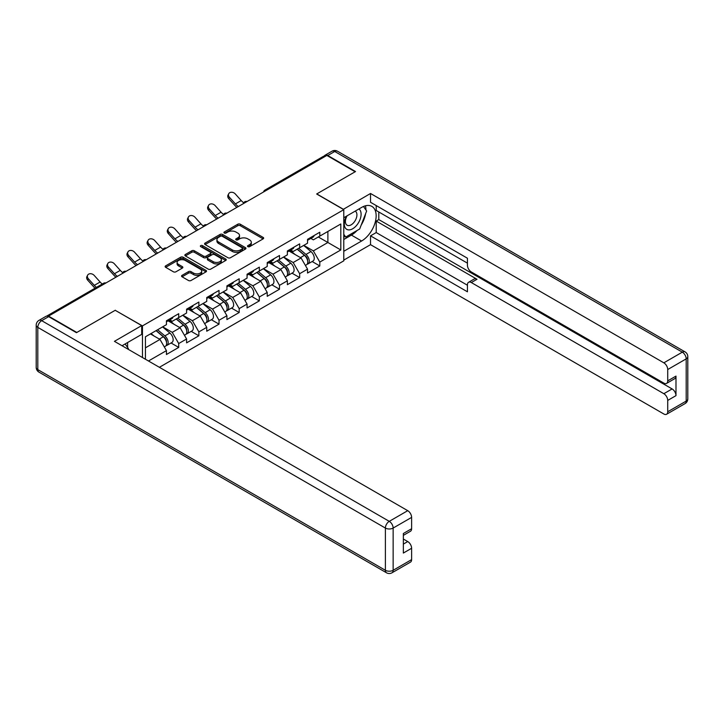 <?xml version="1.0" encoding="UTF-8"?>
<svg xmlns="http://www.w3.org/2000/svg" width="724" height="724" viewBox="0 0 724 724"><rect width="100%" height="100%" fill="white"/><g stroke="black" fill="none" stroke-linecap="round" stroke-linejoin="round"><path stroke-width="1.09" d="M247.879 246.649A1.258 0.724 0 0 0 249.653 246.649L263.129 238.875A1.792 1.032 0 0 0 263.654 238.142A1.792 1.032 0 0 0 263.129 237.409L240.296 224.223A1.792 1.032 0 0 0 237.762 224.223L224.286 232.006A1.258 0.724 0 0 0 223.915 232.522A1.258 0.724 0 0 0 224.286 233.028A1.258 0.724 0 0 0 226.06 233.028L227.807 232.024A5.738 3.312 0 0 1 235.924 232.024L237.825 233.128A5.738 3.312 0 0 1 239.508 235.463A5.738 3.312 0 0 1 237.825 237.807L236.078 238.82A1.258 0.724 0 0 0 235.716 239.327A1.258 0.724 0 0 0 236.078 239.843A1.258 0.724 0 0 0 237.861 239.843L239.599 238.839A5.738 3.312 0 0 1 247.717 238.839L249.617 239.934A5.738 3.312 0 0 1 251.3 242.278A5.738 3.312 0 0 1 249.617 244.622L247.879 245.626A1.258 0.724 0 0 0 247.508 246.142A1.258 0.724 0 0 0 247.879 246.649L247.879 245.626M182.086 275.337A1.792 1.032 0 0 0 181.561 276.07A1.792 1.032 0 0 0 182.086 276.803L188.484 280.505A1.792 1.032 0 0 0 191.027 280.505L205.987 271.862A1.792 1.032 0 0 0 206.521 271.129A1.792 1.032 0 0 0 205.987 270.396L183.163 257.219A1.792 1.032 0 0 0 180.629 257.219L165.66 265.853A1.792 1.032 0 0 0 165.135 266.586A1.792 1.032 0 0 0 165.66 267.319L173.398 271.79A1.792 1.032 0 0 0 175.932 271.79L182.339 268.088A1.792 1.032 0 0 0 182.864 267.355A1.792 1.032 0 0 0 182.339 266.622L178.502 264.405A4.796 2.769 0 0 1 177.099 262.45A4.796 2.769 0 0 1 180.059 259.889A4.796 2.769 0 0 1 185.29 260.495L200.313 269.165A4.796 2.769 0 0 1 201.725 271.129A4.796 2.769 0 0 1 198.756 273.69A4.796 2.769 0 0 1 193.534 273.084L191.027 271.636A1.792 1.032 0 0 0 188.484 271.636L182.086 275.337L182.086 276.803L188.484 273.129L188.484 271.636M115.333 310.225L76.825 332.461L48.526 316.117L326.85 155.434L355.149 171.769L316.65 193.996L343.782 209.67L142.465 325.891L115.333 310.379M227.933 257.726A1.792 1.032 0 0 0 230.467 257.726L245.436 249.083A1.792 1.032 0 0 0 245.961 248.35A1.792 1.032 0 0 0 245.436 247.626L222.603 234.44A1.792 1.032 0 0 0 220.069 234.44L205.1 243.083A1.792 1.032 0 0 0 204.575 243.816A1.792 1.032 0 0 0 205.1 244.549L227.933 257.726M201.227 246.92A1.258 0.724 0 0 1 202.503 247.101L202.503 245.608L225.716 259.011A1.792 1.032 0 0 1 226.241 259.744A1.792 1.032 0 0 1 225.716 260.477L210.747 269.111A1.792 1.032 0 0 1 208.213 269.111L185.38 255.934L191.788 252.26L191.788 250.776L185.38 254.468A1.792 1.032 0 0 0 184.855 255.201A1.792 1.032 0 0 0 185.38 255.934L185.38 254.468M191.788 252.26A1.792 1.032 0 0 1 194.322 252.26L194.322 250.776A1.792 1.032 0 0 0 191.788 250.776M194.322 250.776L203.58 256.115A1.792 1.032 0 0 0 206.114 256.115L210.367 253.662A1.792 1.032 0 0 0 210.892 252.929A1.792 1.032 0 0 0 210.367 252.196L200.729 246.631A1.258 0.724 0 0 1 200.358 246.124A1.258 0.724 0 0 1 201.136 245.454A1.258 0.724 0 0 1 202.503 245.608M142.465 357.52L142.465 325.891M159.398 367.294L343.782 260.839L343.782 209.67M171.045 342.986L178.71 347.411L178.71 343.538L172.249 332.343L162.692 326.823M178.71 347.411L166.439 354.507L166.439 350.624L148.474 360.995M145.443 359.24L145.443 336.787L166.439 324.66L166.439 320.786L178.71 313.7L178.71 317.574L186.593 313.021L186.593 309.148L198.865 302.062L198.865 305.935L206.747 301.383L206.747 297.51L219.028 290.424L219.028 294.297L226.911 289.754L226.911 285.871L239.182 278.785L239.182 282.659L247.065 278.116L247.065 274.233L259.337 267.147L259.337 271.02L267.219 266.477L267.219 262.595L279.5 255.509L279.5 259.391L287.383 254.839L287.383 250.957L299.655 243.87L299.655 247.753L307.537 243.201L307.537 239.318L319.809 232.232L319.809 236.114L340.805 223.988L340.805 249.952L319.809 262.07L313.347 250.884L303.79 245.364M312.144 261.527L319.809 265.952L319.809 262.07M319.809 265.952L307.537 273.038L307.537 269.156L299.655 273.708L293.193 262.522L283.636 257.002M291.989 273.165L299.655 277.591L299.655 273.708M299.655 277.591L287.383 284.677L287.383 280.794L279.5 285.346L273.038 274.161L263.473 268.64M271.835 284.803L279.5 289.229L279.5 285.346M279.5 289.229L267.219 296.315L267.219 292.433L259.337 296.985L252.884 285.799L243.318 280.279M251.671 296.442L259.337 300.867L259.337 296.985M259.337 300.867L247.065 307.953L247.065 304.071L239.182 308.623L232.721 297.437L223.164 291.917M231.517 308.08L239.182 312.506L239.182 308.623M239.182 312.506L226.911 319.592L226.911 315.709L219.028 320.261L212.566 309.076L203.001 303.555M211.363 319.718L219.028 324.144L219.028 320.261M219.028 324.144L206.747 331.23L206.747 327.348L198.865 331.9L192.412 320.705L182.846 315.184M191.199 331.348L198.865 335.782L198.865 331.9M198.865 335.782L186.593 342.868L186.593 338.986L178.71 343.538M169.751 319.863L172.249 321.302L178.71 317.574M172.249 332.343L180.131 327.8L168.077 320.832M186.593 338.986L180.131 327.8M189.914 308.225L192.412 309.664L198.865 305.935M192.412 320.705L200.295 316.162L188.231 309.193M206.747 327.348L200.295 316.162M210.069 296.587L212.566 298.035L219.028 294.297M212.566 309.076L220.449 304.523L208.385 297.555M226.911 315.709L220.449 304.523M230.223 284.948L232.721 286.396L239.182 282.659M232.721 297.437L240.603 292.885L228.549 285.917M247.065 304.071L240.603 292.885M250.386 273.31L252.884 274.758L259.337 271.02M252.884 285.799L260.758 281.247L248.703 274.278M267.219 292.433L260.758 281.247M270.541 261.672L273.038 263.12L279.5 259.391M273.038 274.161L280.921 269.609L268.857 262.649M287.383 280.794L280.921 269.609M290.695 250.033L293.193 251.481L299.655 247.753M293.193 262.522L301.075 257.97L289.021 251.011M307.537 269.156L301.075 257.97M324.913 156.547L266.387 190.349M265.554 190.819A2.742 1.584 120 0 1 266.251 190.267A2.742 1.584 60 0 0 264.884 190.131L323.42 156.339A2.742 1.584 60 0 1 324.786 156.475M310.849 238.404L313.347 239.843L319.809 236.114M313.347 250.884L327.891 242.495L327.891 231.454L340.805 223.988M318.325 236.974L340.805 249.952M48.526 316.117L48.526 316.569M145.443 347.828L159.977 339.429L150.411 333.909M166.439 350.624L159.977 339.429M248.377 246.83L249.617 246.115A5.738 3.312 0 0 0 251.3 243.771L251.3 242.278M239.508 235.463L239.508 236.956A5.738 3.312 0 0 1 237.825 239.3L236.585 240.015M263.102 238.884L240.296 225.716A1.792 1.032 0 0 0 237.762 225.716L224.784 233.209M245.409 249.101L222.603 235.934A1.792 1.032 0 0 0 220.069 235.934L205.127 244.558M242.268 248.866A1.258 0.724 0 0 0 242.631 248.35A1.258 0.724 0 0 0 242.268 247.843L222.223 236.268A1.258 0.724 0 0 0 220.449 236.268L218.612 237.336A5.738 3.312 0 0 0 216.928 239.68A5.738 3.312 0 0 0 218.612 242.024L232.304 249.925A5.738 3.312 0 0 0 240.422 249.925L242.268 248.866L242.268 250.359A1.258 0.724 0 0 0 242.631 249.843L242.631 248.35M216.928 239.68L216.928 241.173A5.738 3.312 0 0 0 218.612 243.508L218.612 242.024M242.268 250.359L240.422 251.418A5.738 3.312 0 0 1 232.304 251.418L218.612 243.508M194.322 252.26L203.58 257.608A1.792 1.032 0 0 0 206.114 257.608L210.367 255.156A1.792 1.032 0 0 0 210.892 254.423L210.892 252.929M202.503 247.101L225.689 260.486M213.191 261.663A4.796 2.769 0 0 0 218.422 262.26A4.796 2.769 0 0 0 221.381 259.708A4.796 2.769 0 0 0 219.978 257.744L214.675 254.685A1.792 1.032 0 0 0 212.141 254.685L207.897 257.138A1.792 1.032 0 0 0 207.372 257.871A1.792 1.032 0 0 0 207.897 258.604L213.191 261.663L213.191 263.156A4.796 2.769 0 0 0 218.422 263.753A4.796 2.769 0 0 0 221.381 261.192L221.381 259.708M207.372 257.871L207.372 259.364A1.792 1.032 0 0 0 207.897 260.097L207.897 258.604M213.191 263.156L207.897 260.097M201.725 271.129L201.725 272.622A4.796 2.769 0 0 1 198.756 275.183A4.796 2.769 0 0 1 193.534 274.577L191.027 273.129A1.792 1.032 0 0 0 188.484 273.129M177.099 262.45L177.099 263.943A4.796 2.769 0 0 0 178.502 265.898L178.502 264.405M182.312 268.106L178.502 265.898M205.987 270.396L205.987 271.862L183.163 258.703A1.792 1.032 0 0 0 180.629 258.703L165.678 267.337L165.66 265.853M305.999 256.486L305.094 255.961M307.157 264.169A6.027 3.484 -120 0 0 308.035 263.898A6.027 3.484 -120 0 0 309.112 259.69A6.027 3.484 -120 0 0 305.971 254.432L298.704 248.296M308.035 263.898L313.003 261.029A6.027 3.484 -120 0 0 314.089 256.812A6.027 3.484 -120 0 0 310.949 251.563L303.682 245.427M297.302 249.11L305.6 256.106A3.656 2.109 60 0 1 307.573 260.613M305.383 265.427L306.478 264.794A6.027 3.484 -120 0 0 307.564 260.586A6.027 3.484 -120 0 0 304.424 255.328L297.157 249.192M295.057 254.495L290.152 250.35M236.893 207.372A14.616 8.444 60 0 1 234.703 205.263L228.766 198.657A4.109 3.149 -152.4 0 1 228.033 195.073L228.739 193.724A4.109 3.149 27.6 0 0 229.481 197.308L235.409 203.915A12.245 7.068 -120 0 0 238.368 206.521M243.698 202.82A12.245 7.068 -120 0 1 241.228 200.557L235.291 193.951A4.109 3.149 27.6 0 0 228.739 193.724M309.157 238.386A6.027 3.484 60 0 1 308.035 240.033A6.027 3.484 60 0 1 307.537 240.232M314.126 235.517A6.027 3.484 60 0 1 313.003 237.155L308.035 240.033M346.452 216.177A11.874 6.86 120 0 0 346.172 228.938A11.874 6.86 120 0 0 356.896 225.037A11.874 6.86 120 0 0 358.941 208.974M347.131 215.788A8.136 4.697 120 0 0 347.104 225.227A8.136 4.697 120 0 0 354.045 222.277A8.136 4.697 120 0 0 355.231 211.137A8.136 4.697 120 0 0 355.203 211.127M363.475 206.494L366.643 211.01L359.674 228.992L345.719 237.047L343.782 234.286M343.782 235.924L345.719 237.047M125.134 343.954L128.383 348.579L128.121 349.239M343.267 209.372L370.525 193.48L663.845 362.824L682.316 352.154L334.732 151.479L327.755 155.506L355.538 171.543L316.777 193.923L343.267 209.218M343.782 217.725L361.611 207.426A20.562 11.865 120 0 1 371.892 206.412A20.562 11.865 120 0 1 375.041 222.883A20.562 11.865 120 0 1 361.611 241.002L343.782 251.291M343.782 260.097L370.525 244.658L370.525 235.852L467.442 291.799L467.442 284.785A5.484 3.167 -120 0 1 468.573 282.279A5.484 3.167 -120 0 1 471.315 282.55L663.845 393.702L672.107 388.933A5.484 3.167 60 0 1 675.99 395.648L675.99 376.1A5.484 3.167 60 0 1 674.849 378.607L666.578 383.385A5.484 3.167 -120 0 0 667.718 380.869L667.718 369.539A5.484 3.167 -120 0 0 663.845 362.824M378.797 211.978L378.797 219.589L376.218 221.082L376.218 232.567L370.525 235.852M376.218 205.562L376.218 210.485L467.442 263.156M666.578 383.385A5.484 3.167 -120 0 1 663.845 383.114L471.315 271.962A5.484 3.167 -120 0 1 467.442 265.246L467.442 258.233L370.525 202.277L370.525 193.48M370.525 244.658L663.845 413.992A5.484 3.167 -120 0 0 666.578 414.264A5.484 3.167 -120 0 0 667.718 411.757L667.718 400.417A5.484 3.167 -120 0 0 663.845 393.702M327.755 155.506A5.484 3.167 -120 0 0 325.022 155.235A5.484 3.167 -120 0 0 324.162 156.239M376.218 221.082L476.998 279.265L471.315 282.55M378.797 219.589L672.107 388.933M376.218 232.567L467.442 285.238M468.573 282.279L474.256 278.993A5.484 3.167 60 0 1 476.998 279.265M343.782 239.508L351.402 235.101A20.562 11.865 120 0 0 357.104 230.476M361.186 225.092A20.562 11.865 120 0 0 365.611 213.689M365.937 210.005A20.562 11.865 120 0 0 365.43 205.815M343.782 237.119L344.814 236.522M48.662 316.641L41.684 320.669A5.484 3.167 -120 0 0 38.942 320.397L45.92 316.37A5.484 3.167 60 0 1 48.662 316.641L76.436 332.678L115.207 310.297L141.696 325.592L141.696 334.398L123.342 344.995A20.562 11.865 120 0 0 122.103 345.764M141.696 325.592L114.428 341.339L407.739 510.673A5.484 3.167 60 0 1 411.621 517.389L411.621 528.728A5.484 3.167 60 0 1 410.481 531.244L403.349 535.362M127.605 347.475L127.605 342.533M403.349 544.095L407.739 541.561A5.484 3.167 60 0 1 411.621 548.276L411.621 559.616A5.484 3.167 60 0 1 410.481 562.123L392.001 572.793A5.484 3.167 -120 0 0 393.141 570.286L411.621 559.616M411.621 528.728L403.349 533.507L403.349 553.055L411.621 548.276M407.739 541.561L403.349 539.027M285.844 268.124L284.939 267.599M287.003 275.808A6.027 3.484 -120 0 0 287.871 275.536A6.027 3.484 -120 0 0 288.957 271.328A6.027 3.484 -120 0 0 285.817 266.07L278.55 259.934M287.871 275.536L292.849 272.667A6.027 3.484 -120 0 0 293.935 268.45A6.027 3.484 -120 0 0 290.795 263.201L283.518 257.065M277.147 260.749L285.437 267.744A3.656 2.109 60 0 1 287.41 272.251M285.229 277.066L286.324 276.432A6.027 3.484 -120 0 0 287.41 272.224A6.027 3.484 -120 0 0 284.27 266.966L276.993 260.83M274.903 266.133L269.989 261.988M265.681 279.763L264.785 279.238M266.839 287.446A6.027 3.484 -120 0 0 267.717 287.175A6.027 3.484 -120 0 0 268.803 282.966A6.027 3.484 -120 0 0 265.663 277.708L258.387 271.572M267.717 287.175L272.695 284.306A6.027 3.484 -120 0 0 273.781 280.088A6.027 3.484 -120 0 0 270.64 274.839L263.364 268.704M256.984 272.387L265.283 279.383A3.656 2.109 60 0 1 267.256 283.88M265.065 288.704L266.17 288.071A6.027 3.484 -120 0 0 267.256 283.862A6.027 3.484 -120 0 0 264.115 278.604L256.839 272.468M254.739 277.772L249.834 273.627M245.527 291.401L244.622 290.876M246.685 299.084A6.027 3.484 -120 0 0 247.563 298.813A6.027 3.484 -120 0 0 248.649 294.605A6.027 3.484 -120 0 0 245.508 289.347L238.232 283.211M247.563 298.813L252.531 295.944A6.027 3.484 -120 0 0 253.617 291.727A6.027 3.484 -120 0 0 250.477 286.478L243.21 280.342M236.829 284.016L245.128 291.021A3.656 2.109 60 0 1 247.101 295.519M244.911 300.342L246.006 299.709A6.027 3.484 -120 0 0 247.092 295.492A6.027 3.484 -120 0 0 243.952 290.243L236.685 284.107M234.585 289.41L229.68 285.265M225.372 303.039L224.467 302.514M226.531 310.723A6.027 3.484 -120 0 0 227.399 310.451A6.027 3.484 -120 0 0 228.485 306.234A6.027 3.484 -120 0 0 225.345 300.985L218.078 294.849M227.399 310.451L232.377 307.582A6.027 3.484 -120 0 0 233.463 303.365A6.027 3.484 -120 0 0 230.323 298.116L223.046 291.98M216.675 295.654L224.974 302.659A3.656 2.109 60 0 1 226.947 307.157M224.757 311.981L225.852 311.347A6.027 3.484 -120 0 0 226.938 307.13A6.027 3.484 -120 0 0 223.797 301.881L216.521 295.745M214.431 301.048L209.517 296.903M205.218 314.678L204.313 314.153M206.367 322.361A6.027 3.484 -120 0 0 207.245 322.089A6.027 3.484 -120 0 0 208.331 317.872A6.027 3.484 -120 0 0 205.191 312.623L197.914 306.487M207.245 322.089L212.222 319.221A6.027 3.484 -120 0 0 213.309 315.003A6.027 3.484 -120 0 0 210.168 309.754L202.892 303.618M196.521 307.293L204.811 314.297A3.656 2.109 60 0 1 206.783 318.795M204.593 323.619L205.697 322.985A6.027 3.484 -120 0 0 206.783 318.768A6.027 3.484 -120 0 0 203.643 313.519L196.367 307.383M194.267 312.687L189.362 308.542M216.738 219.01A14.616 8.444 60 0 1 214.548 216.901L208.612 210.295A4.109 3.149 -152.4 0 1 207.879 206.711L208.584 205.363A4.109 3.149 27.6 0 0 209.317 208.946L215.254 215.553A12.245 7.068 -120 0 0 218.214 218.159M223.544 214.458A12.245 7.068 -120 0 1 221.064 212.195L215.137 205.589A4.109 3.149 27.6 0 0 208.584 205.363M288.994 250.024A6.027 3.484 60 0 1 287.871 251.662A6.027 3.484 60 0 1 287.383 251.871M293.971 247.156A6.027 3.484 60 0 1 292.849 248.794L287.871 251.662M196.575 230.648A14.616 8.444 60 0 1 194.385 228.54L188.457 221.933A4.109 3.149 -152.4 0 1 187.724 218.349L188.43 217.001A4.109 3.149 27.6 0 0 189.163 220.585L195.1 227.182A12.245 7.068 -120 0 0 198.059 229.789M203.381 226.096A12.245 7.068 -120 0 1 200.91 223.834L194.973 217.227A4.109 3.149 27.6 0 0 188.43 217.001M268.839 261.663A6.027 3.484 60 0 1 267.717 263.301A6.027 3.484 60 0 1 267.219 263.509M273.817 258.785A6.027 3.484 60 0 1 272.695 260.432L267.717 263.301M176.421 242.287A14.616 8.444 60 0 1 174.231 240.178L168.303 233.571A4.109 3.149 -152.4 0 1 167.561 229.988L168.267 228.639A4.109 3.149 27.6 0 0 169.009 232.223L174.937 238.82A12.245 7.068 -120 0 0 177.896 241.427M183.226 237.734A12.245 7.068 -120 0 1 180.756 235.463L174.819 228.865A4.109 3.149 27.6 0 0 168.267 228.639M248.685 273.301A6.027 3.484 60 0 1 247.563 274.939A6.027 3.484 60 0 1 247.065 275.147M253.662 270.423A6.027 3.484 60 0 1 252.531 272.07L247.563 274.939M156.266 253.925A14.616 8.444 60 0 1 154.076 251.816L148.139 245.21A4.109 3.149 -152.4 0 1 147.406 241.626L148.112 240.268A4.109 3.149 27.6 0 0 148.845 243.861L154.782 250.459A12.245 7.068 -120 0 0 157.742 253.065M163.072 249.373A12.245 7.068 -120 0 1 160.592 247.101L154.665 240.504A4.109 3.149 27.6 0 0 148.112 240.268M228.531 284.939A6.027 3.484 60 0 1 227.399 286.577A6.027 3.484 60 0 1 226.911 286.785M233.499 282.061A6.027 3.484 60 0 1 232.377 283.708L227.399 286.577M136.103 265.563A14.616 8.444 60 0 1 133.922 263.455L127.985 256.848A4.109 3.149 -152.4 0 1 127.252 253.264L127.958 251.907A4.109 3.149 27.6 0 0 128.691 255.491L134.628 262.097A12.245 7.068 -120 0 0 137.587 264.703M142.909 261.011A12.245 7.068 -120 0 1 140.438 258.739L134.51 252.142A4.109 3.149 27.6 0 0 127.958 251.907M208.367 296.578A6.027 3.484 60 0 1 207.245 298.216A6.027 3.484 60 0 1 206.747 298.424M213.345 293.7A6.027 3.484 60 0 1 212.222 295.347L207.245 298.216M185.054 326.316L184.149 325.791M186.213 333.999A6.027 3.484 -120 0 0 187.091 333.728A6.027 3.484 -120 0 0 188.177 329.511A6.027 3.484 -120 0 0 185.036 324.262L177.76 318.126M187.091 333.728L192.068 330.859A6.027 3.484 -120 0 0 193.145 326.642A6.027 3.484 -120 0 0 190.005 321.393L182.738 315.257M176.357 318.931L184.656 325.936A3.656 2.109 60 0 1 186.629 330.434M184.439 335.257L185.543 334.624A6.027 3.484 -120 0 0 186.62 330.406A6.027 3.484 -120 0 0 183.48 325.157L176.213 319.022M174.113 324.316L169.208 320.18M115.949 277.192A14.616 8.444 60 0 1 113.759 275.084L107.831 268.486A4.109 3.149 -152.4 0 1 107.089 264.903L107.795 263.545A4.109 3.149 27.6 0 0 108.537 267.129L114.464 273.735A12.245 7.068 -120 0 0 117.424 276.342M122.754 272.64A12.245 7.068 -120 0 1 120.284 270.378L114.347 263.771A4.109 3.149 27.6 0 0 107.795 263.545M188.213 308.216A6.027 3.484 60 0 1 187.091 309.854A6.027 3.484 60 0 1 186.593 310.062M193.19 305.338A6.027 3.484 60 0 1 192.068 306.985L187.091 309.854M164.9 337.945L163.995 337.429M166.058 345.638A6.027 3.484 -120 0 0 166.936 345.366A6.027 3.484 -120 0 0 168.013 341.149A6.027 3.484 -120 0 0 164.873 335.9L157.606 329.764M166.936 345.366L171.905 342.488A6.027 3.484 -120 0 0 172.991 338.28A6.027 3.484 -120 0 0 169.85 333.022L162.574 326.886M156.203 330.569L164.502 337.574A3.656 2.109 60 0 1 166.475 342.072M164.285 346.896L165.38 346.262A6.027 3.484 -120 0 0 166.466 342.045A6.027 3.484 -120 0 0 163.325 336.796L156.049 330.66M153.959 335.954L151.081 333.529M95.052 288.188A14.616 8.444 60 0 1 93.604 286.722L87.667 280.125A4.109 3.149 -152.4 0 1 86.934 276.541L87.64 275.183A4.109 3.149 27.6 0 0 88.373 278.767L94.31 285.374A12.245 7.068 -120 0 0 96.446 287.383M102.256 284.025A12.245 7.068 -120 0 1 100.129 282.016L94.192 275.41A4.109 3.149 27.6 0 0 87.64 275.183M168.058 319.845A6.027 3.484 60 0 1 166.936 321.492A6.027 3.484 60 0 1 166.439 321.7M173.027 316.976A6.027 3.484 60 0 1 171.905 318.623L166.936 321.492M105.125 283.446L47.947 316.307M105.695 283.12A2.742 1.584 -60 0 0 104.998 283.374A2.742 1.584 -120 0 0 103.623 283.238L46.644 316.135M245.4 202.458A2.742 1.584 120 0 1 246.097 201.905A2.742 1.584 -60 0 1 246.793 201.652M225.245 214.096A2.742 1.584 120 0 1 225.942 213.544A2.742 1.584 -60 0 1 226.639 213.29M205.082 225.734A2.742 1.584 120 0 1 205.779 225.182A2.742 1.584 -60 0 1 206.476 224.929M184.928 237.372A2.742 1.584 120 0 1 185.625 236.82A2.742 1.584 -60 0 1 186.321 236.567M164.773 249.011A2.742 1.584 120 0 1 165.47 248.459A2.742 1.584 -60 0 1 166.167 248.205M144.619 260.649A2.742 1.584 120 0 1 145.307 260.097A2.742 1.584 -60 0 1 146.004 259.844M124.456 272.287A2.742 1.584 120 0 1 125.152 271.735A2.742 1.584 -60 0 1 125.849 271.482M249.617 246.115L249.617 244.622M236.078 239.843L236.078 238.82M237.825 239.3L237.825 237.807M224.286 233.028L224.286 232.006M237.762 225.716L237.762 224.223M240.296 225.716L240.296 224.223M263.129 238.875L263.129 237.409M205.1 244.549L205.1 243.083M220.069 235.934L220.069 234.44M222.603 235.934L222.603 234.44M245.436 249.083L245.436 247.626M232.304 251.418L232.304 249.925M240.422 251.418L240.422 249.925M203.58 257.608L203.58 256.115M206.114 257.608L206.114 256.115M210.367 255.156L210.367 253.662M225.716 260.477L225.716 259.011M191.027 273.129L191.027 271.636M193.534 274.577L193.534 273.084M182.339 268.088L182.339 266.622M180.629 258.703L180.629 257.219M183.163 258.703L183.163 257.219M305.971 254.432L310.949 251.563M300.46 257.617L304.424 255.328M229.481 197.308L228.766 198.657M241.228 200.557L235.409 203.915M667.718 380.869L675.99 376.1M675.99 395.648L667.718 400.417M667.718 411.757L686.198 401.087L686.198 358.869L667.718 369.539M351.402 235.101L361.611 241.002M686.198 401.087A5.484 3.167 60 0 1 685.058 403.603A5.484 5.484 0 0 0 687.8 398.852A5.484 3.167 180 0 1 686.198 401.087M686.198 358.869A5.484 3.167 0 0 0 687.8 356.624A5.484 5.484 0 0 0 685.058 351.882A5.484 3.167 -60 0 0 682.316 352.154A5.484 3.167 60 0 1 686.198 358.869M325.022 155.235L331.999 151.207A5.484 3.167 60 0 1 334.732 151.479A5.484 3.167 -60 0 1 337.474 151.207L685.058 351.882M38.942 320.397A5.484 5.484 0 0 0 36.2 325.148A5.484 3.167 180 0 0 37.802 327.384A5.484 3.167 -60 0 1 41.684 320.669L389.268 521.343A5.484 3.167 -60 0 0 385.385 528.058L37.802 327.384L37.802 369.611L385.385 570.286L385.385 528.058A5.484 3.167 0 0 0 393.141 528.058L393.141 570.286A5.484 3.167 180 0 1 385.385 570.286A5.484 3.167 -60 0 0 386.526 572.793A5.484 5.484 0 0 0 392.001 572.793M411.621 517.389L393.141 528.058A5.484 3.167 -120 0 0 389.268 521.343L407.739 510.673M38.942 372.118A5.484 3.167 -60 0 1 37.802 369.611A5.484 3.167 0 0 1 36.2 367.376A5.484 5.484 0 0 0 38.942 372.118L386.526 572.793M285.817 266.07L290.795 263.201M280.306 269.256L284.27 266.966M265.663 277.708L270.64 274.839M260.151 280.894L264.115 278.604M245.508 289.347L250.477 286.478M239.997 292.532L243.952 290.243M225.345 300.985L230.323 298.116M219.834 304.171L223.797 301.881M205.191 312.623L210.168 309.754M199.679 315.809L203.643 313.519M209.317 208.946L208.612 210.295M221.064 212.195L215.254 215.553M189.163 220.585L188.457 221.933M200.91 223.834L195.1 227.182M169.009 232.223L168.303 233.571M180.756 235.463L174.937 238.82M148.845 243.861L148.139 245.21M160.592 247.101L154.782 250.459M128.691 255.491L127.985 256.848M140.438 258.739L134.628 262.097M185.036 324.262L190.005 321.393M179.525 327.438L183.48 325.157M108.537 267.129L107.831 268.486M120.284 270.378L114.464 273.735M164.873 335.9L169.85 333.022M159.361 339.076L163.325 336.796M88.373 278.767L87.667 280.125M100.129 282.016L94.31 285.374M264.884 190.131A2.742 2.742 0 0 0 263.563 191.969M246.974 201.553A2.742 2.742 0 0 0 243.409 203.607M226.82 213.191A2.742 2.742 0 0 0 223.254 215.245M206.657 224.829A2.742 2.742 0 0 0 203.091 226.883M186.502 236.458A2.742 2.742 0 0 0 182.937 238.522M166.348 248.097A2.742 2.742 0 0 0 162.782 250.16M146.194 259.735A2.742 2.742 0 0 0 142.619 261.798M126.03 271.373A2.742 2.742 0 0 0 122.465 273.437M105.876 283.012A2.742 2.742 0 0 0 103.623 283.238M666.578 414.264L685.058 403.603M687.8 398.852L687.8 356.624M337.474 151.207A5.484 5.484 0 0 0 331.999 151.207M36.2 325.148L36.2 367.376"/></g></svg>
